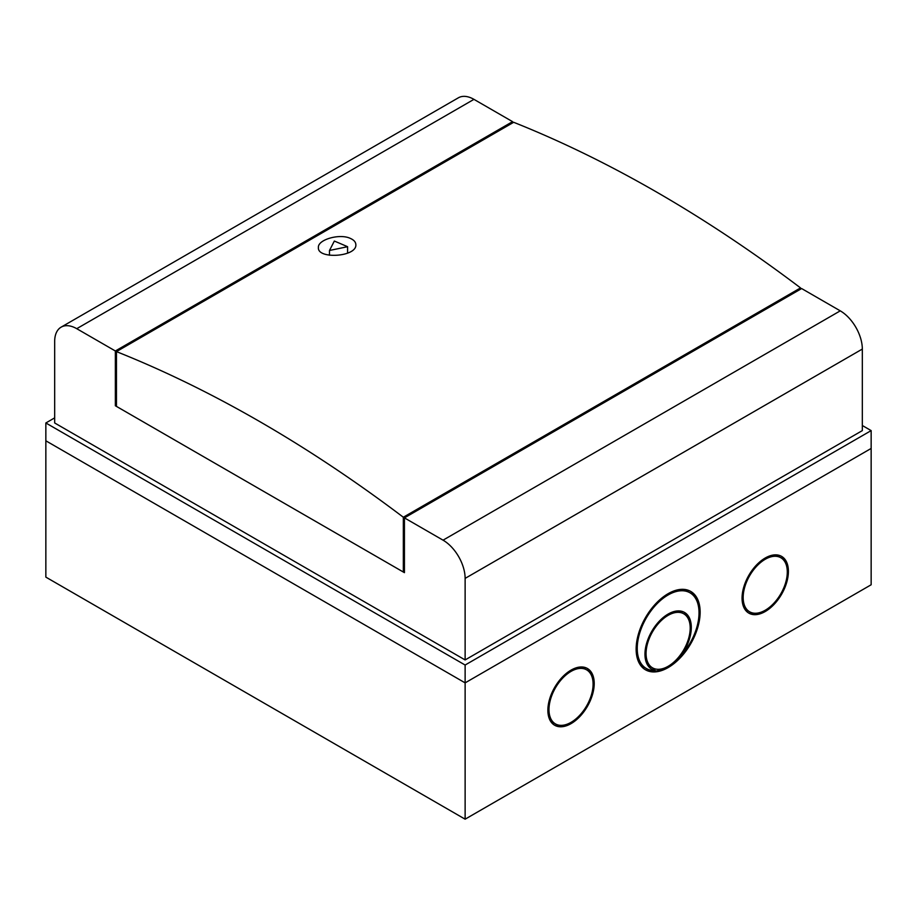 <?xml version="1.0" encoding="UTF-8"?>
<svg xmlns="http://www.w3.org/2000/svg" width="917" height="917" viewBox="0 0 917 917"><rect width="100%" height="100%" fill="white"/><g stroke="black" fill="none" stroke-linecap="round" stroke-linejoin="round"><path stroke-width="1.38" d="M54.676 417.865L45.85 422.966L45.85 577.125L465.125 819.179L871.15 584.771L871.15 448.447L465.125 682.867L871.15 448.447L871.15 430.612L465.125 665.031L465.125 819.179M668.138 593.677A45.254 26.123 120 0 0 638.576 633.555A45.254 26.123 120 0 0 645.511 669.823A45.254 26.123 120 0 0 690.765 643.688A45.254 26.123 120 0 0 690.765 591.442A45.254 26.123 120 0 0 668.138 593.677M765.225 558.006A32.771 18.913 120 0 0 743.825 586.88A32.771 18.913 120 0 0 748.845 613.141A32.771 18.913 120 0 0 781.616 594.227A32.771 18.913 120 0 0 781.616 556.39A32.771 18.913 120 0 0 765.225 558.006M571.039 670.121A32.771 18.913 -60 0 1 587.43 668.504A32.771 18.913 -60 0 1 587.43 706.342A32.771 18.913 -60 0 1 554.659 725.255A32.771 18.913 -60 0 1 549.638 698.995A32.771 18.913 -60 0 1 571.039 670.121M45.85 440.802L465.125 682.867L45.85 440.802M742.071 597.494A31.212 18.019 120 0 0 748.524 611.158L749.625 611.788A31.212 18.019 120 0 0 780.837 593.769A31.212 18.019 120 0 0 780.837 557.742A31.212 18.019 120 0 0 765.225 559.278A31.212 18.019 120 0 0 744.845 586.788A31.212 18.019 120 0 0 749.625 611.788M780.837 557.742L779.725 557.1A31.212 18.019 120 0 0 764.675 558.338M748.306 612.808A32.771 18.913 120 0 0 764.686 610.55M787.29 571.394A32.771 18.913 120 0 0 781.055 556.08M680.254 655.128L681.044 655.586A43.695 25.229 120 0 0 689.985 592.795A43.695 25.229 120 0 0 646.29 618.012A43.695 25.229 120 0 0 646.29 668.47A43.695 25.229 120 0 0 655.219 670.487L654.119 669.857A32.771 18.913 120 0 1 651.208 668.86M689.985 592.795L688.873 592.153A43.695 25.229 120 0 0 667.576 594.01M636.146 648.457A43.695 25.229 120 0 0 645.19 667.828L646.29 668.47M644.96 669.49A45.254 26.123 120 0 0 667.633 666.579M673.468 662.475A45.254 26.123 120 0 0 680.769 655.426M699.029 612.166A45.254 26.123 120 0 0 690.203 591.133M690.192 627.457A32.771 18.913 120 0 0 683.956 612.143M681.044 655.586A32.771 18.913 120 0 0 684.518 612.441A32.771 18.913 120 0 0 651.746 631.366A32.771 18.913 120 0 0 651.746 669.204A32.771 18.913 120 0 0 655.219 670.487M644.972 653.546A31.212 18.019 120 0 0 651.425 667.209L652.537 667.851A31.212 18.019 120 0 0 683.738 649.832A31.212 18.019 120 0 0 683.738 613.794A31.212 18.019 120 0 0 668.138 615.341A31.212 18.019 120 0 0 647.746 642.84A31.212 18.019 120 0 0 652.537 667.851M683.738 613.794L682.638 613.164A31.212 18.019 120 0 0 667.576 614.401M586.869 668.195A32.771 18.913 -60 0 1 593.104 683.509M570.5 722.665A32.771 18.913 -60 0 1 554.12 724.923M570.477 670.453A31.212 18.019 -60 0 1 585.539 669.215L586.639 669.857A31.212 18.019 -60 0 1 586.639 705.884A31.212 18.019 -60 0 1 555.438 723.903A31.212 18.019 -60 0 1 550.659 698.903A31.212 18.019 -60 0 1 571.039 671.393A31.212 18.019 -60 0 1 586.639 669.857M555.438 723.903L554.338 723.272A31.212 18.019 -60 0 1 547.873 709.609M76.741 328.687L115.359 350.982L512.569 121.652L473.951 99.357L76.741 328.687A31.212 18.019 -120 0 0 61.141 327.14A31.212 18.019 -120 0 0 54.676 341.422L54.676 422.966L465.125 659.931L862.324 430.612L862.324 349.068L465.125 578.386A31.212 18.019 -120 0 0 443.049 540.17L840.259 310.852L801.641 288.557L404.431 517.876L443.049 540.17M871.15 430.612L862.324 425.511M465.125 665.031L45.85 422.966M512.569 122.935L512.569 121.652M840.259 310.852A31.212 18.019 60 0 1 862.324 349.068M61.141 327.14L458.34 97.821A31.212 18.019 60 0 1 473.951 99.357M465.125 659.931L465.125 578.386M115.359 350.982L115.359 405.761L404.431 572.655L404.431 517.876M115.359 405.761L116.459 405.131M800.541 289.187L800.541 287.915L403.331 517.234L403.331 572.025L116.459 406.403L116.459 351.612A1326.303 765.752 60 0 1 403.331 517.234M404.431 571.383L403.331 572.025M800.541 287.915A1326.303 765.752 60 0 0 513.669 122.293L116.459 351.612M350.374 238.42C353.951 239.99 355.773 242.088 355.853 244.701C356.954 256.989 317.156 259.511 318.405 247.533C317.546 239.669 339.726 233.25 350.374 238.42M329.49 250.479L334.338 241.056A1326.303 765.752 60 0 1 347.577 246.707L329.49 250.479L329.49 255.235M347.577 246.707L347.577 253.184"/></g></svg>
